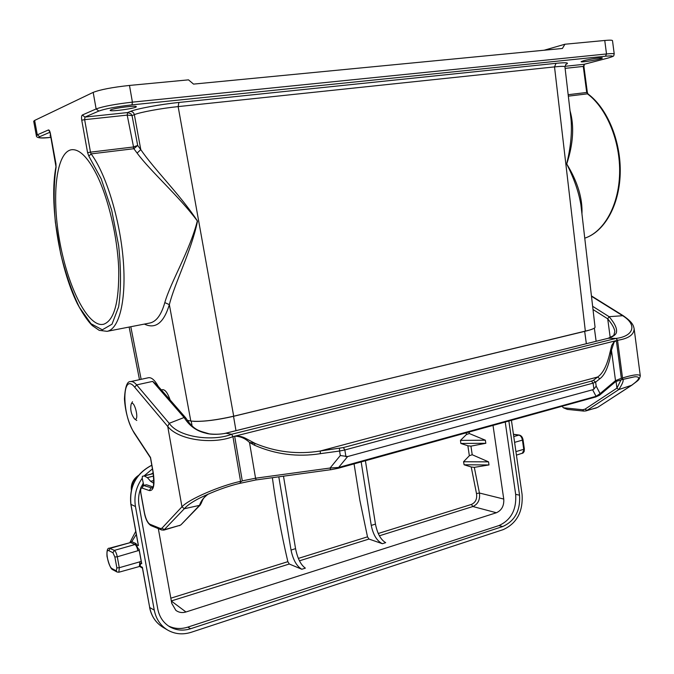 <?xml version="1.0" encoding="UTF-8"?>
<svg xmlns="http://www.w3.org/2000/svg" width="674" height="674" viewBox="0 0 674 674"><rect width="100%" height="100%" fill="white"/><g stroke="black" fill="none" stroke-linecap="round" stroke-linejoin="round"><path stroke-width="1.01" d="M272.372 477.714C276.113 505.567 281.277 533.555 287.857 561.678L289.272 564.012L301.826 569.26C296.678 566.261 293.08 559.858 291.033 550.043L295.557 548.653L283.493 476.198M278.8 476.838L291.033 550.043M354.069 463.881L359.857 500.31L367.498 536.841L368.964 539.057L382.394 543.707C376.909 540.978 373.194 534.878 371.248 525.4L375.46 524.111L365.418 460.746M361.163 461.917L371.248 525.4M466.408 434.528L469.306 433.534L485.364 440.206L460.468 440.4L466.408 434.528L466.206 432.851M460.468 440.4L460.839 443.45L467.874 445.767L470.941 446.137L485.819 443.298L460.839 443.45M476.493 493.553C477.276 498.886 475.583 502.518 471.412 504.438L472.878 506.519C478.06 504.152 480.242 499.645 479.425 493.014L476.493 493.553L471.219 466.981L464.1 464.782L463.56 461.741L469.348 455.734L467.874 445.767M295.557 548.653C297.546 558.46 300.815 564.955 305.364 568.14L301.826 569.26M375.46 524.111C377.356 533.581 380.759 539.764 385.68 542.663L382.394 543.707M485.364 440.206L485.819 443.298M464.1 464.782L488.995 464.942L474.311 467.36L471.219 466.981M463.56 461.741L488.54 461.859L488.995 464.942M488.54 461.859L472.213 454.739L469.348 455.734M158.331 528.627L171.76 603.365L175.88 610.383C178.854 612.556 182.216 613.096 185.965 611.984L496.376 512.745L472.878 506.519L379.378 535.796M493.023 425.429L503.748 499.063C504.169 505.795 501.709 510.353 496.376 512.745M168.475 625.986C174.549 628.884 180.986 629.263 187.785 627.132L498.912 525.585C511.052 520.058 516.638 509.654 515.669 494.371L519.544 495.163L508.87 421.048M505.23 422.05L515.669 494.371M142.197 478.287C136.081 486.923 133.831 496.334 135.457 506.528L154.262 610.113C156.023 618.934 160.437 625.556 167.506 629.979C174.827 634.175 182.738 634.942 191.248 632.279L503.2 529.629C516.874 523.361 523.167 511.608 522.072 494.371L511.431 420.34M152.45 468.877L144.169 475.844M140.647 488.54C138.574 494.16 138.044 499.83 139.038 505.559L157.775 609.01C159.35 616.904 163.319 622.818 169.68 626.753C176.141 630.401 183.117 631.066 190.616 628.732L502.745 526.52C514.919 520.968 520.513 510.513 519.544 495.163M153.141 472.744L151.397 473.982M143.284 483.098L141.481 486.535M151.802 465.262C136.089 473.578 129.147 486.687 130.983 504.607L138.431 545.569L136.156 544.525L138.204 548.779L139.097 549.192L141.725 563.658L140.832 563.22L140.04 566.168M142.391 567.314L140.091 566.126M141.515 563.034L140.832 563.22M138.431 545.569L138.322 544.963M129.981 542.351L131.767 541.652L136.123 543.64L136.156 544.525M137.926 476.097C133.747 479.366 131.641 483.62 131.59 488.877M96.475 174.254C108.354 198.021 117.495 236.852 118.708 268.808C119.231 302.356 114.1 320.866 103.333 324.346L101.361 324.514C86.019 324.026 67.038 284.116 59.379 239.523C51.502 194.963 56.321 151.97 71.579 149.721C79.338 148.92 87.637 157.093 96.475 174.254M187.271 420.349L190.801 421.031L169.351 304.631C163.782 322.905 155.458 329.392 144.388 324.084M170.151 400.011C167.733 393.026 165.197 389.58 162.544 389.656L161.356 389.926M149.628 323.065L149.839 323.023C156.368 321.633 161.356 314.825 164.801 302.601C170.775 281.816 189.874 250.711 197.322 220.937C178.939 196.109 150.968 171.845 137.108 153.082L133.856 148.718L91.108 153.891C105.995 173.808 119.871 218.991 123.19 259.473C126.577 300.04 119.273 329.106 107.09 331.338L149.839 323.023M34.635 120.427L37.297 134.851L36.345 135.592L33.7 121.244L34.635 120.427L93.18 92.38C100.342 89.591 112.44 87.275 129.484 85.438L188.501 79.852L193.539 84.107L562.402 48.469L564.896 44.24L604.755 40.474C609.793 40.01 612.371 40.078 612.506 40.676L614.225 53.971M570.01 110.696C574.408 125.996 573.313 143.756 566.733 163.976C577.559 181.66 582.631 198.308 581.957 213.911M580.937 205.157L595.049 327.16C595.091 328.246 591.856 329.594 585.352 331.204L233.701 416.212C214.652 420.458 200.347 422.059 190.801 421.031M50.769 136.072L50.002 135.836L50.651 135.415M583.642 60.694C589.43 59.11 602.775 57.197 602.303 58.023C602.767 59.026 580.643 62.834 581.123 61.679L583.642 60.694M110.856 109.811C114.841 107.907 136.889 105.211 136.283 106.686C137.058 108.236 109.769 112.069 110.14 110.351L110.856 109.811M544.112 50.238L564.896 44.24M137.108 153.082L140.782 149.628C154.397 169.646 180.581 195.165 197.524 221.131C191.256 251.267 174.793 282.886 169.351 304.631L164.801 302.601M580.895 204.77L580.887 204.669C578.663 191.694 573.919 178.113 566.64 163.917C570.583 148.196 572.074 133.637 571.122 120.233L564.938 66.827C564.77 66.17 561.29 66.195 554.517 66.895L178.147 106.602C161.398 108.295 140.125 112.221 134.345 114.656L132.037 115.566L127.243 115.111L84.638 119.669L90.476 152.147L133.233 147.008L137.681 145.458L133.899 148.718L133.216 147.008M564.922 66.322L584.215 64.283L607.325 58.234C614.789 56.144 614.174 55.47 605.479 56.22L132.011 104.866C116.467 106.644 105.397 108.708 98.8 111.067L84.932 117.074L127.563 112.566L130.933 113.83L132.037 115.566L137.681 145.458L140.782 149.628L134.345 114.656C133.738 112.516 132.399 111.454 130.326 111.454C136.67 108.733 160.311 104.335 178.888 102.465L556.042 63.322C566.657 62.311 569.875 62.699 565.688 64.493M193.767 421.36C204.104 421.671 217.357 419.986 233.533 416.313L235.976 430.652M589.388 330.125L233.533 416.313M135.086 419.169C139.594 420.155 134.067 398.957 131.16 404.088C130.065 409.556 131.203 414.51 134.556 418.925L135.086 419.169M616.061 381.551L616.946 388.14L584.965 409.185L582.665 409.733L563.363 407.778L562.108 406.312M225.815 433.214L231.62 434.258L616.028 338.415L617.544 340.303C628.556 338.575 634.082 334.7 634.124 328.676C633.4 325.466 632.76 322.349 623.172 315.676L609.102 316.687L607.712 318.827L610.214 337.564M240.113 483.283L240.567 481.346L240.028 483.266M621.335 378.274L622.599 378.443L617.544 340.303L616.339 340.606L621.335 378.274L615.505 380.633L611.453 350.227L614.124 342.063L616.339 340.606L614.006 341.887L611.697 345.459L609.936 352.704L610.964 353.665C608.479 366.799 604.763 375.174 599.809 378.796L595.631 382.124L596.178 386.135L593.904 389.134L593.086 383.135L595.631 382.124L593.415 380.321L597.611 377.019L599.809 378.796M610.964 353.656L611.453 350.227L609.936 352.704C607.072 365.333 602.969 373.438 597.611 377.019L320.268 450.999L320.377 453.669L339.586 451.024L340.311 455.531L330.083 468.026L255.556 478.211L249.498 442.456L255.219 443.475L246.642 438.892C242.926 436.744 239.068 435.808 235.074 436.112L616.053 340.682M596.178 386.135L600.079 393.616L596.069 396.32L592.615 389.774L593.904 389.134M592.615 389.774L347.649 456.542L337.944 468.278M595.075 397.138L338.188 468.278L330.614 469.77L330.083 468.026L338.702 467.453L596.069 396.32L595.378 397.104L599.439 395.293L600.079 393.616L615.505 380.633L614.899 382.225L599.439 395.293M340.311 455.531L347.649 456.542M343.386 447.57L344.844 449.971L593.086 383.135L591.502 381.08L343.386 447.57L320.268 450.999C297.723 454.638 276.045 452.136 255.219 443.475L254.334 445.143L249.498 442.456C245.117 438.294 240.163 436.213 234.653 436.213L242.278 480.874L255.556 478.211L256.204 479.922L330.673 469.711M242.278 480.874L240.669 481.918M158.339 386.48C154.801 380.136 151.507 377.221 148.465 377.726L130.638 381.602C132.449 381.223 134.455 382.327 136.662 384.896L169.199 423.323C179.292 438.041 214.163 441.428 231.62 434.258L232.926 436.642L240.567 481.346C220.204 485.701 188.905 499.156 181.963 506.781L167.742 426.465L169.199 423.323L184.103 417.501L186.083 418.352C194.272 430.964 199.723 430.871 209.319 433.871C220.103 435.033 226.27 433.037 225.958 433.146L608.454 338.222C607.847 338.618 616.306 335.93 616.499 331.937C617.081 328.272 614.612 323.191 609.102 316.687L592.64 306.299M235.074 436.112L232.926 436.642C213.102 444.554 178.576 440.291 167.742 426.465L134.682 387.188C121.775 371.045 121.606 414.805 134.126 432.539L150.529 457.486L153.217 472.474C154.986 484.884 153.697 490.916 149.358 490.562L142.012 488.043C140.765 487.959 140.403 489.703 140.925 493.292L144.455 512.813C145.761 518.913 147.572 522.721 149.906 524.229L160.454 528.526L161.903 528.231L181.963 506.781L184.305 508.735L163.833 530.109L180.177 525.248L164.532 529.663L161.903 528.231M608.041 338.331L613.744 335.526L614.831 331.482C614.418 328.246 612.043 324.034 607.712 318.827L593.01 309.509M591.477 296.282L622.212 315.424C638.522 325.289 632.633 336.528 616.028 338.415L608.454 338.222L226.102 433.138C227.163 433.163 213.717 435.817 205.41 433.07C196.412 430.998 189.31 425.816 184.103 417.501L152.653 381.391L157.295 385.275L185.83 417.981M208.232 494.017C202.739 498.642 203.556 497.934 200.903 503.916L199.504 505.365L184.305 508.735C187.035 505.492 192.149 501.945 199.656 498.094L199.715 498.061C213.827 491.236 227.256 486.308 240.003 483.258M146.494 484.766L143.031 485.499L146.494 484.766L153.032 486.948M208.156 494.05C203.834 497.151 200.945 500.925 199.504 505.365L181.036 524.734L179.453 525.695M563.363 407.778L567.331 409.396L583.827 411.089L582.665 409.733M620.981 379.9L616.946 388.14L618.791 389.572L631.841 385.199C638.657 379.816 638.952 380.642 640.3 375.898C639.222 373.969 633.299 374.66 622.532 377.954M622.119 379.529L634.782 376.758C640.873 376.572 639.752 379.454 631.428 385.402L597.594 407.408L585.841 410.929L586.987 410.399L584.965 409.185M622.97 379.336C623.753 380.658 622.363 384.07 618.791 389.572L586.987 410.399L596.431 407.93M621.538 379.706L622.599 378.443M153.284 473.586L142.382 476.307L142.214 478.338L143.773 485.297M153.798 483.3L150.673 481.32L147.387 477.647L144.236 475.962L142.399 476.307L152.012 473.83M170.825 598.183L287.857 561.678M298.355 558.409L367.498 536.841M378.24 533.496L471.412 504.438M289.272 564.012L171.322 600.938M368.964 539.057L299.45 560.827M469.129 432.042L469.306 433.534M474.311 467.36L479.425 493.014L503.748 499.063M470.941 446.137L472.213 454.739M171.339 601.048L185.965 611.984M116.872 567.904L116.29 570.87L112.069 568.62C108.219 566.952 104.756 548.274 108.741 550.624L112.937 552.722L114.858 556.985L116.872 567.904L119.298 567.71L141.228 561.425M136.3 534.364L131.767 541.652L130.621 542.519L109.357 548.206L114.395 550.388L134.977 544.525L130.621 542.519L110.191 548.316L108.741 550.624M135.457 506.528L130.941 504.371M142.382 567.264L149.704 607.527L154.262 610.113M139.206 550.338L117.284 556.783L119.298 567.71L118.868 572.226L140.243 566.278M513.765 436.567L518.887 435.109L513.445 434.359M515.922 451.605L523.74 449.322L522.426 440.114L514.591 442.363M139.299 566.202L142.45 568.14L139.291 566.211M142.281 567.23L149.704 607.527C151.456 616.272 155.837 622.835 162.864 627.233L163.192 627.427M518.887 435.109L519.317 435.075C521.314 435.598 522.552 437.165 523.041 439.76L522.426 440.114C521.853 437.291 520.673 435.623 518.887 435.109M522.249 453.417L524.355 448.96L524.17 451.445L523.159 452.945L516.427 455.135M109.357 548.206C107.461 547.92 106.677 550.633 107.006 556.345C108.961 564.761 110.924 569.235 112.887 569.774L112.069 568.62M112.887 569.774L117.116 572.032L116.29 570.87M112.937 552.722L114.395 550.388C115.599 551.281 116.56 553.413 117.284 556.783L114.858 556.985M137.909 550.843C137.193 547.499 136.215 545.392 134.977 544.525L136.123 543.64M167.506 629.979L162.864 627.233C155.761 622.784 151.338 616.171 149.586 607.384L149.645 607.207M139.88 561.678L139.392 566.177M187.785 627.132L190.616 628.732M502.745 526.52L498.912 525.585M130.798 326.721L141.144 379.319M49.96 132.23L39.682 136.687L37.297 134.851L48.444 129.947C49.219 129.88 49.884 131.11 50.424 133.654L55.95 163.816L56.06 167.438C53.777 183.227 53.549 201.518 55.369 222.319L60.635 253.618C65.766 274.166 72.025 292.078 79.414 307.344L90.982 323.714L102.322 329.805L112.01 324.194L118.624 306.822C121.126 289.753 121.126 269.33 118.641 245.547L111.69 210.221L101.21 178.863L88.858 156.149L91.108 153.891L90.476 152.147L87.586 152.661L88.858 156.149M81.748 120.199C81.335 117.402 81.529 115.667 82.329 115.018L84.932 117.074L84.638 119.669L81.748 120.199L87.586 152.661M82.329 115.018L96.129 108.935L93.18 92.38M568.165 94.705L586.717 92.473L588.065 94.006C607.67 108.565 621.184 141.843 620.206 173.74C619.263 205.637 604.376 231.78 584.762 238.175C603.837 231.923 618.74 205.823 619.608 173.74C620.535 141.692 606.878 108.27 587.416 93.846L568.334 96.155M39.682 136.687C37.297 137.993 41.072 138.221 51.005 137.37C41.021 138.617 36.126 138.018 36.345 135.592M585.352 331.204L554.517 66.895L556.042 63.322M178.888 102.465L178.147 106.602L233.701 416.212M127.243 115.111L127.58 112.566L130.326 111.454M129.484 85.438L132.407 102.145L606.507 53.962L604.755 40.474M133.899 148.718L127.201 115.119L127.563 112.566M584.518 64.199L583.271 66.423L583.911 66.414L587.349 92.448L586.717 92.473L583.271 66.423L565.115 68.36M605.479 56.22L606.507 53.962C611.529 53.465 614.107 53.482 614.225 54.004C613.18 56.153 615.792 55.723 607.468 58.208L607.636 58.158M98.8 111.067L96.129 108.935C103.316 106.34 115.406 104.074 132.407 102.145L132.011 104.866M107.09 331.338L99.204 330.344L92.203 325.517C87.797 321.119 82.851 313.857 77.375 303.747C59.228 267.072 48.857 202.613 55.976 166.705L56.06 167.438M607.325 58.234L584.366 64.257M49.708 131.624L48.444 129.947M584.687 331.414L586.346 343.681M191.231 421.107L192.115 426.17M591.502 381.08L593.415 380.321M240.239 483.275L256.288 479.863M254.334 445.143C275.489 454.428 297.504 457.267 320.377 453.669M345.922 456.694L344.844 449.971L339.586 451.024L339.452 448.353M152.653 381.391L136.662 384.896L134.682 387.188M130.638 381.602C127.167 381.037 125.103 386.834 124.446 398.974C125.364 412.252 128.65 423.668 134.294 433.214L134.126 432.539M142.012 488.043L143.587 485.524L152.282 488.086C151.229 487.403 155.037 492.155 153.082 472.373L150.462 457.764M152.745 487.538L150.959 488.01L149.358 490.562M143.031 485.499C140.756 486.165 140.015 488.726 140.799 493.183L144.329 512.695C145.542 519.25 147.766 523.555 150.984 525.619L149.906 524.229M150.984 525.619L161.549 529.949L160.454 528.526M584.232 411.056L585.841 410.929L584.232 411.056M598.116 407.062L631.749 385.258M144.236 475.962L153.293 473.628M150.673 481.32L153.899 480.478M147.387 477.647L153.613 476.038M130.015 542.284L135.752 531.348M131.312 489.981C130.882 483.839 133.25 479.003 138.423 475.465M513.428 434.267L519.317 435.075M523.041 439.76L524.355 448.96M151.793 465.203C135.996 473.468 129.02 486.569 130.874 504.506L138.305 545.367M138.987 549.141L141.607 563.54M117.116 572.032L118.868 572.226M139.493 379.681L129.13 327.05M580.929 205.09L580.887 204.669M565.958 64.266L564.93 66.777M55.976 166.705L49.876 131.607M584.4 64.241L583.911 66.414M587.349 92.448L588.048 93.989M594.358 328.12L596.128 341.255M134.556 418.925L136.78 420.466M131.16 404.088L132.492 401.746M134.294 433.214L150.47 457.815M161.549 529.949L163.833 530.109M200.372 504.868L181.036 524.734M240.18 483.266C228.124 485.971 214.61 490.916 199.656 498.094M591.435 295.92L623.164 315.659M634.124 328.676L640.3 375.898M621.992 379.614L634.782 376.758M614.915 382.209C615.901 381.905 613.197 382.209 621.799 379.689"/></g></svg>
